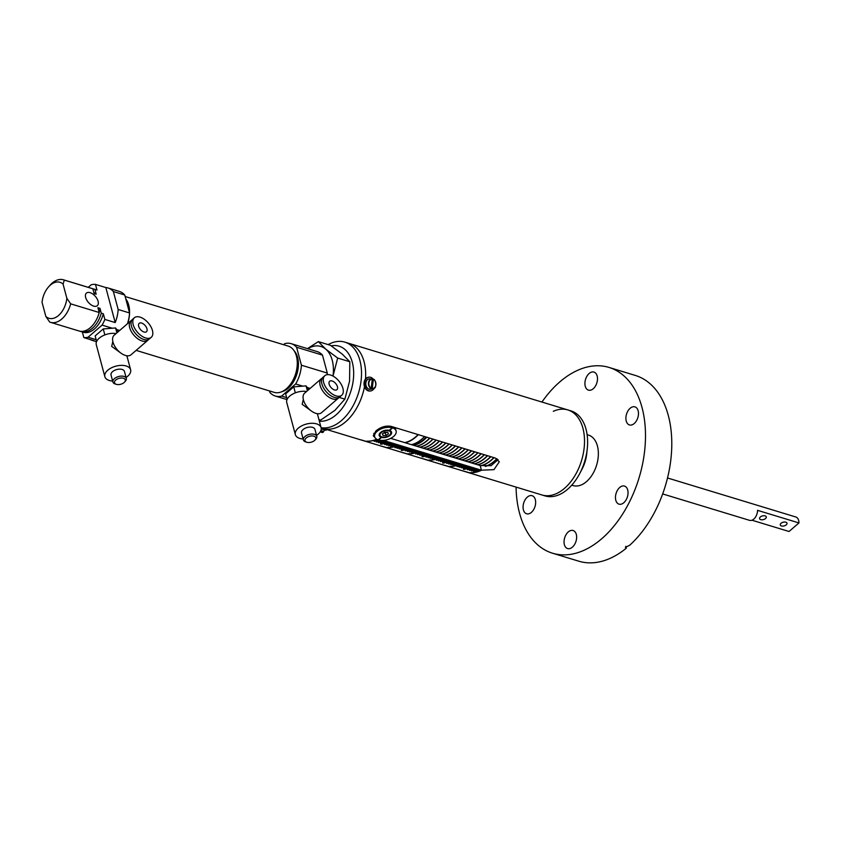 <?xml version="1.0" encoding="UTF-8"?>
<svg xmlns="http://www.w3.org/2000/svg" width="841" height="841" viewBox="0 0 841 841"><rect width="100%" height="100%" fill="white"/><g stroke="black" fill="none" stroke-linecap="round" stroke-linejoin="round"><path stroke-width="1.26" d="M564.511 488.337A44.447 27.869 106.9 0 1 541.961 494.971A44.447 27.869 -73.1 0 0 574.54 476.269A44.447 27.869 -73.1 0 0 582.918 428.237A44.447 27.869 -73.1 0 0 567.822 409.924A44.447 27.869 106.9 0 1 584.463 443.743A44.447 27.869 106.9 0 1 564.511 488.337M553.304 411.323A44.447 27.869 106.9 0 1 567.822 409.924L570.923 410.871A44.447 27.869 106.9 0 1 587.228 449.126A44.447 27.869 106.9 0 1 579.901 473.21A44.447 27.869 106.9 0 1 567.612 489.273A44.447 27.869 106.9 0 1 545.073 495.917L323.112 428.426A44.447 27.869 -73.1 0 0 364.5 386.702A44.447 27.869 -73.1 0 1 330.355 429.089A44.447 27.869 -73.1 0 1 323.112 428.426L321.136 427.827M587.228 449.126L586.65 454.298A26.386 16.547 106.9 0 1 582.298 468.595L579.901 473.21M424.022 439.643A36.394 22.812 106.9 0 1 413.52 445.288A36.394 22.812 106.9 0 0 424.022 439.643A36.394 22.812 106.9 0 0 426.608 437.173A36.394 22.812 106.9 0 1 424.022 439.643M426.808 437.236A36.394 22.812 106.9 0 1 424.232 439.706A36.394 22.812 106.9 0 1 413.719 445.352M416.747 446.266A36.394 22.812 -73.1 0 0 427.249 440.621A36.394 22.812 -73.1 0 0 429.835 438.15M416.537 446.203A36.394 22.812 -73.1 0 0 427.039 440.558A36.394 22.812 -73.1 0 0 429.625 438.087M419.953 447.244A36.394 22.812 -73.1 0 0 430.455 441.599A36.394 22.812 -73.1 0 0 433.041 439.128M419.743 447.181A36.394 22.812 -73.1 0 0 430.256 441.536A36.394 22.812 -73.1 0 0 432.831 439.065M423.16 448.221A36.394 22.812 -73.1 0 0 433.672 442.576A36.394 22.812 -73.1 0 0 436.248 440.106M422.96 448.158A36.394 22.812 -73.1 0 0 433.462 442.513A36.394 22.812 -73.1 0 0 436.048 440.043M426.376 449.199A36.394 22.812 -73.1 0 0 436.878 443.554A36.394 22.812 -73.1 0 0 439.465 441.083M426.166 449.136A36.394 22.812 -73.1 0 0 436.668 443.491A36.394 22.812 -73.1 0 0 439.254 441.02M429.583 450.166A36.394 22.812 -73.1 0 0 440.085 444.532A36.394 22.812 -73.1 0 0 442.671 442.061M429.373 450.103A36.394 22.812 -73.1 0 0 439.875 444.469A36.394 22.812 -73.1 0 0 442.461 441.998M432.789 451.144A36.394 22.812 -73.1 0 0 443.291 445.509A36.394 22.812 -73.1 0 0 445.877 443.028M432.579 451.081A36.394 22.812 -73.1 0 0 443.091 445.436A36.394 22.812 -73.1 0 0 445.667 442.965M436.006 452.122A36.394 22.812 -73.1 0 0 446.508 446.476A36.394 22.812 -73.1 0 0 449.094 444.006M435.796 452.059A36.394 22.812 -73.1 0 0 446.298 446.413A36.394 22.812 -73.1 0 0 448.884 443.943M439.212 453.099A36.394 22.812 -73.1 0 0 449.714 447.454A36.394 22.812 -73.1 0 0 452.3 444.984M439.002 453.036A36.394 22.812 -73.1 0 0 449.504 447.391A36.394 22.812 -73.1 0 0 452.09 444.921M442.419 454.077A36.394 22.812 -73.1 0 0 452.921 448.432A36.394 22.812 -73.1 0 0 455.507 445.961M442.208 454.014A36.394 22.812 -73.1 0 0 452.721 448.369A36.394 22.812 -73.1 0 0 455.296 445.898M445.625 455.055A36.394 22.812 -73.1 0 0 456.137 449.409A36.394 22.812 -73.1 0 0 458.713 446.939M445.425 454.992A36.394 22.812 -73.1 0 0 455.927 449.346A36.394 22.812 -73.1 0 0 458.513 446.876M448.842 456.022A36.394 22.812 -73.1 0 0 459.344 450.387A36.394 22.812 -73.1 0 0 461.93 447.917M448.631 455.959A36.394 22.812 -73.1 0 0 459.133 450.324A36.394 22.812 -73.1 0 0 461.72 447.843M452.048 456.999A36.394 22.812 -73.1 0 0 462.55 451.354A36.394 22.812 -73.1 0 0 465.136 448.884M451.838 456.936A36.394 22.812 -73.1 0 0 462.34 451.291A36.394 22.812 -73.1 0 0 464.926 448.821M455.254 457.977A36.394 22.812 -73.1 0 0 465.756 452.332A36.394 22.812 -73.1 0 0 468.342 449.861M455.044 457.914A36.394 22.812 -73.1 0 0 465.557 452.269A36.394 22.812 -73.1 0 0 468.132 449.798M458.471 458.955A36.394 22.812 -73.1 0 0 468.973 453.31A36.394 22.812 -73.1 0 0 471.559 450.839M458.261 458.892A36.394 22.812 -73.1 0 0 468.763 453.246A36.394 22.812 -73.1 0 0 471.349 450.776M461.677 459.932A36.394 22.812 -73.1 0 0 472.179 454.287A36.394 22.812 -73.1 0 0 474.766 451.817M461.467 459.869A36.394 22.812 -73.1 0 0 471.969 454.224A36.394 22.812 -73.1 0 0 474.555 451.754M464.884 460.9A36.394 22.812 -73.1 0 0 475.386 455.265A36.394 22.812 -73.1 0 0 477.972 452.794M464.674 460.836A36.394 22.812 -73.1 0 0 475.186 455.202A36.394 22.812 -73.1 0 0 477.762 452.731M468.09 461.877A36.394 22.812 -73.1 0 0 478.603 456.243A36.394 22.812 -73.1 0 0 481.178 453.762M467.89 461.814A36.394 22.812 -73.1 0 0 478.392 456.179A36.394 22.812 -73.1 0 0 480.978 453.698M471.307 462.855A36.394 22.812 -73.1 0 0 481.809 457.21A36.394 22.812 -73.1 0 0 484.395 454.739M471.097 462.792A36.394 22.812 -73.1 0 0 481.599 457.147A36.394 22.812 -73.1 0 0 484.185 454.676M474.513 463.833A36.394 22.812 -73.1 0 0 485.015 458.187A36.394 22.812 -73.1 0 0 487.601 455.717M474.303 463.769A36.394 22.812 -73.1 0 0 484.805 458.124A36.394 22.812 -73.1 0 0 487.391 455.654M477.72 464.81A36.394 22.812 -73.1 0 0 488.222 459.165A36.394 22.812 -73.1 0 0 490.808 456.695M477.509 464.747A36.394 22.812 -73.1 0 0 488.022 459.102A36.394 22.812 -73.1 0 0 490.597 456.631M480.978 465.777A36.394 22.812 -73.1 0 0 491.438 460.143A36.394 22.812 -73.1 0 0 494.014 457.672M480.747 465.714A36.394 22.812 -73.1 0 0 491.228 460.08A36.394 22.812 -73.1 0 0 493.814 457.609M485.688 466.335A36.394 22.812 -73.1 0 0 494.645 461.12A36.394 22.812 -73.1 0 0 497.052 458.829M485.299 466.335A36.394 22.812 -73.1 0 0 494.434 461.057A36.394 22.812 -73.1 0 0 496.884 458.723M411.449 444.658A36.394 22.812 -73.1 0 0 421.951 439.013A36.394 22.812 -73.1 0 0 424.537 436.542M426.187 437.047A36.394 22.812 106.9 0 1 423.601 439.517A36.394 22.812 106.9 0 1 413.099 445.162M418.324 434.65A36.394 22.812 106.9 0 1 415.738 437.12A36.394 22.812 106.9 0 1 405.236 442.765M781.457 525.961A3.469 1.903 165 0 0 785.294 525.467A3.469 1.903 165 0 0 786.997 523.165A3.469 1.903 165 0 0 785.83 522.177A3.469 1.903 165 0 0 781.993 522.66A3.469 1.903 165 0 0 780.29 524.963A3.469 1.903 165 0 0 781.457 525.961M760.748 519.664A3.469 1.903 165 0 0 764.585 519.17A3.469 1.903 165 0 0 766.288 516.868A3.469 1.903 165 0 0 765.131 515.88A3.469 1.903 165 0 0 761.294 516.363A3.469 1.903 165 0 0 759.581 518.666A3.469 1.903 165 0 0 760.748 519.664M751.97 520.222L789.037 531.491L798.95 522.934A8.336 5.225 -73.1 0 0 798.645 520.432A8.336 5.225 -73.1 0 0 795.817 516.994L667.512 477.982M798.95 522.934L757.541 510.34A8.336 5.225 106.9 0 1 749.562 520.348L662.666 493.93M498.103 459.691L491.06 465.704L480.169 465.546L390.697 438.35M375.065 437.688L373.267 435.743L375.885 430.981C380.521 427.081 385.525 425.514 390.865 426.303L495.433 458.103L499.291 461.783L493.961 469.646L481.42 470.203L383.328 440.379M567.822 409.924L348.973 343.38A44.447 27.869 -73.1 0 1 365.509 378.997A44.447 27.869 -73.1 0 0 364.069 361.693A44.447 27.869 -73.1 0 0 348.973 343.38L344.831 342.129A44.447 27.869 106.9 0 1 360.001 387.207A44.447 27.869 106.9 0 1 326.213 427.827A44.447 27.869 106.9 0 1 321.094 427.68A13.33 7.317 -15 0 1 318.161 434.177A13.33 7.317 -15 0 1 316.552 435.386M376.852 439.286A44.447 27.869 106.9 0 1 366.907 441.22L366.708 441.157A44.447 27.869 106.9 0 0 376.694 439.202M398.382 445.047L398.592 445.11A44.447 27.869 106.9 0 1 387.617 447.517L387.407 447.454A44.447 27.869 106.9 0 0 398.382 445.047M419.091 451.344L419.302 451.407A44.447 27.869 106.9 0 1 408.327 453.814L408.116 453.751A44.447 27.869 106.9 0 0 419.091 451.344M439.79 457.63L440.001 457.693A44.447 27.869 106.9 0 1 429.026 460.111L428.815 460.048A44.447 27.869 106.9 0 0 439.79 457.63M460.5 463.927L460.71 463.99A44.447 27.869 106.9 0 1 449.735 466.408L449.525 466.345A44.447 27.869 106.9 0 0 460.5 463.927M481.21 470.224L481.409 470.287A44.447 27.869 106.9 0 1 470.434 472.695L470.235 472.631A44.447 27.869 106.9 0 0 481.21 470.224M388.037 441.893L388.237 441.956A44.447 27.869 106.9 0 1 380.857 444.237L380.658 444.174A44.447 27.869 106.9 0 0 388.037 441.893M408.737 448.19L408.947 448.253A44.447 27.869 106.9 0 1 401.567 450.534L401.357 450.471A44.447 27.869 106.9 0 0 408.737 448.19M429.446 454.487L429.646 454.55A44.447 27.869 106.9 0 1 422.277 456.821L422.066 456.758A44.447 27.869 106.9 0 0 429.446 454.487M450.145 460.784L450.356 460.847A44.447 27.869 106.9 0 1 442.976 463.118L442.765 463.055A44.447 27.869 106.9 0 0 450.145 460.784M470.855 467.081L471.065 467.144A44.447 27.869 106.9 0 1 463.685 469.415L463.475 469.352A44.447 27.869 106.9 0 0 470.855 467.081M477.236 469.015A44.415 27.848 106.9 0 1 471.727 470.96L471.517 470.918A44.447 27.869 106.9 0 0 477.068 468.963L477.267 469.026A44.447 27.869 106.9 0 1 471.727 470.981L471.57 470.907M461.373 467.838L461.162 467.775A44.447 27.869 106.9 0 0 466.713 465.819L466.923 465.882A44.447 27.869 106.9 0 1 461.373 467.838L461.215 467.764M451.018 464.695L450.818 464.631A44.447 27.869 106.9 0 0 456.358 462.676L456.568 462.739A44.447 27.869 106.9 0 1 451.018 464.695L450.871 464.61M440.663 461.541L440.463 461.478A44.447 27.869 106.9 0 0 446.003 459.522L446.214 459.585A44.447 27.869 106.9 0 1 440.663 461.541L440.516 461.467M430.319 458.398L430.108 458.334A44.447 27.869 106.9 0 0 435.659 456.379L435.859 456.442A44.447 27.869 106.9 0 1 430.319 458.398L430.161 458.324M425.472 453.278A44.415 27.848 106.9 0 1 419.964 455.223L419.754 455.181A44.447 27.869 106.9 0 0 425.304 453.225L425.504 453.288A44.447 27.869 106.9 0 1 419.964 455.244L419.806 455.17M415.128 450.135A44.415 27.848 106.9 0 1 409.609 452.069L409.399 452.038A44.447 27.869 106.9 0 0 414.949 450.082L415.16 450.145A44.447 27.869 106.9 0 1 409.609 452.101L409.451 452.027M404.773 446.981A44.415 27.848 106.9 0 1 399.265 448.926L399.055 448.884A44.447 27.869 106.9 0 0 404.595 446.928L404.805 446.991A44.447 27.869 106.9 0 1 399.254 448.947L399.107 448.873M394.418 443.838A44.415 27.848 106.9 0 1 388.91 445.772L388.7 445.741A44.447 27.869 106.9 0 0 394.24 443.785L394.45 443.848A44.447 27.869 106.9 0 1 388.91 445.804L388.752 445.73M384.064 440.695A44.415 27.848 106.9 0 1 378.555 442.629L378.345 442.597A44.447 27.869 106.9 0 0 383.895 440.642L384.095 440.695A44.447 27.869 106.9 0 1 378.555 442.65L378.397 442.576M469.656 470.361L469.446 470.298A44.447 27.869 106.9 0 0 474.997 468.342L475.197 468.395A44.447 27.869 106.9 0 1 469.656 470.361L469.499 470.277M459.302 467.207L459.091 467.144A44.447 27.869 106.9 0 0 464.642 465.189L464.852 465.252A44.447 27.869 106.9 0 1 459.302 467.207L459.144 467.133M448.947 464.064L448.747 464.001A44.447 27.869 106.9 0 0 454.287 462.045L454.497 462.108A44.447 27.869 106.9 0 1 448.947 464.064L448.8 463.99M438.592 460.91L438.392 460.847A44.447 27.869 106.9 0 0 443.932 458.892L444.143 458.955A44.447 27.869 106.9 0 1 438.592 460.91L438.445 460.836M428.248 457.767L428.037 457.704A44.447 27.869 106.9 0 0 433.588 455.748L433.788 455.811A44.447 27.869 106.9 0 1 428.248 457.767L428.09 457.693M423.401 452.647A44.415 27.848 106.9 0 1 417.893 454.592L417.683 454.55A44.447 27.869 106.9 0 0 423.233 452.595L423.444 452.658A44.447 27.869 106.9 0 1 417.893 454.613L417.735 454.539M413.057 449.504A44.415 27.848 106.9 0 1 407.538 451.438L407.328 451.407A44.447 27.869 106.9 0 0 412.878 449.451L413.089 449.515A44.447 27.869 106.9 0 1 407.538 451.47L407.38 451.396M397.183 448.316L396.984 448.253A44.447 27.869 106.9 0 0 402.524 446.298L402.734 446.361A44.447 27.869 106.9 0 1 397.183 448.316L397.036 448.242M392.348 443.207A44.415 27.848 106.9 0 1 386.839 445.141L386.629 445.11A44.447 27.869 106.9 0 0 392.169 443.154L392.379 443.218A44.447 27.869 106.9 0 1 386.839 445.173L386.681 445.099M381.309 440.411A44.447 27.869 106.9 0 1 376.484 442.03L376.274 441.967A44.447 27.869 106.9 0 0 381.005 440.39M467.585 469.73L467.375 469.667A44.447 27.869 106.9 0 0 472.926 467.712L473.126 467.775A44.447 27.869 106.9 0 1 467.585 469.73L467.428 469.656M457.231 466.576L457.02 466.513A44.447 27.869 106.9 0 0 462.571 464.558L462.781 464.621A44.447 27.869 106.9 0 1 457.231 466.576L457.073 466.503M446.876 463.433L446.676 463.37A44.447 27.869 106.9 0 0 452.216 461.415L452.426 461.478A44.447 27.869 106.9 0 1 446.876 463.433L446.729 463.359M436.532 460.279L436.321 460.216A44.447 27.869 106.9 0 0 441.861 458.261L442.072 458.324A44.447 27.869 106.9 0 1 436.532 460.279L436.374 460.206M426.177 457.136L425.966 457.073A44.447 27.869 106.9 0 0 431.517 455.118L431.717 455.181A44.447 27.869 106.9 0 1 426.177 457.136L426.019 457.062M421.33 452.016A44.415 27.848 106.9 0 1 415.822 453.961L415.612 453.919A44.447 27.869 106.9 0 0 421.162 451.964L421.373 452.027A44.447 27.869 106.9 0 1 415.822 453.982L415.664 453.909M410.986 448.873A44.415 27.848 106.9 0 1 405.467 450.808L405.257 450.776A44.447 27.869 106.9 0 0 410.807 448.821L411.018 448.884A44.447 27.869 106.9 0 1 405.467 450.839L405.309 450.765M400.631 445.73A44.415 27.848 106.9 0 1 395.123 447.664L394.913 447.633A44.447 27.869 106.9 0 0 400.453 445.677L400.663 445.741A44.447 27.869 106.9 0 1 395.112 447.696L394.965 447.622M390.277 442.576A44.415 27.848 106.9 0 1 384.768 444.521L384.558 444.479A44.447 27.869 106.9 0 0 390.108 442.524L390.308 442.587A44.447 27.869 106.9 0 1 384.768 444.542L384.61 444.469M378.692 440.011A44.447 27.869 106.9 0 1 374.413 441.399L374.203 441.336A44.447 27.869 106.9 0 0 378.576 439.917M479.307 469.646A44.415 27.848 106.9 0 1 473.798 471.591L473.588 471.549A44.447 27.869 106.9 0 0 479.139 469.593L479.338 469.656A44.447 27.869 106.9 0 1 473.798 471.612L473.641 471.538M463.444 468.469L463.233 468.405A44.447 27.869 106.9 0 0 468.784 466.45L468.994 466.513A44.447 27.869 106.9 0 1 463.444 468.469L463.286 468.395M453.089 465.315L452.889 465.252A44.447 27.869 106.9 0 0 458.429 463.296L458.639 463.359A44.447 27.869 106.9 0 1 453.089 465.315L452.931 465.241M442.734 462.172L442.534 462.108A44.447 27.869 106.9 0 0 448.074 460.153L448.285 460.216A44.447 27.869 106.9 0 1 442.734 462.172L442.587 462.098M432.39 459.028L432.179 458.965A44.447 27.869 106.9 0 0 437.73 457.01L437.93 457.073A44.447 27.869 106.9 0 1 432.39 459.028L432.232 458.944M427.543 453.909A44.415 27.848 106.9 0 1 422.035 455.854L421.825 455.811A44.447 27.869 106.9 0 0 427.375 453.856L427.575 453.919A44.447 27.869 106.9 0 1 422.035 455.875L421.877 455.801M417.189 450.765A44.415 27.848 106.9 0 1 411.68 452.7L411.47 452.668A44.447 27.869 106.9 0 0 417.02 450.713L417.231 450.776A44.447 27.869 106.9 0 1 411.68 452.731L411.522 452.658M406.844 447.612A44.415 27.848 106.9 0 1 401.325 449.557L401.125 449.515A44.447 27.869 106.9 0 0 406.666 447.559L406.876 447.622A44.447 27.869 106.9 0 1 401.325 449.578L401.178 449.504M396.489 444.469A44.415 27.848 106.9 0 1 390.981 446.403L390.771 446.371A44.447 27.869 106.9 0 0 396.311 444.416L396.521 444.479A44.447 27.869 106.9 0 1 390.97 446.434L390.823 446.361M386.135 441.315A44.415 27.848 106.9 0 1 380.626 443.26L380.416 443.218A44.447 27.869 106.9 0 0 385.966 441.262L386.166 441.325A44.447 27.869 106.9 0 1 380.626 443.281L380.468 443.207M464.789 471.412L471.16 473.346L464.39 471.349M471.16 473.315L469.772 472.968M446.235 465.872L446.96 466.093M444.08 465.115L450.45 467.049L443.68 465.052M450.86 467.081L449.073 466.671M423.633 458.976L425.914 459.691M423.38 458.818L429.74 460.752L422.981 458.755M429.751 460.721L428.363 460.374M406.361 453.741L407.086 453.961M404.5 453.173L402.271 452.458M409.451 454.487L407.664 454.077M383.801 446.876L381.572 446.161M388.342 448.137L386.955 447.79M361.262 439.927L367.633 441.861L360.863 439.864M367.633 441.84L366.245 441.493M363.091 440.579L361.273 439.906M367.012 441.641L361.756 440.095M367.181 441.672L361.704 440.074M361.882 440.116L367.002 441.672M387.712 447.938L382.455 446.392M387.88 447.969L382.413 446.371M382.592 446.413L387.701 447.969M403.302 452.689L408.411 454.266L403.165 452.689M408.589 454.256L403.102 452.689M425.21 459.47L423.391 458.787M424.011 458.976L429.12 460.563L423.864 458.986M429.288 460.553L423.811 458.986M445.909 465.767L444.09 465.084M449.83 466.829L444.574 465.283M449.998 466.85L444.521 465.252M444.71 465.304L449.819 466.85M466.618 472.064L464.8 471.38M470.529 473.126L465.273 471.58M470.697 473.147L465.231 471.549M465.42 471.57L470.529 473.147M437.898 457.062A44.415 27.848 106.9 0 1 432.39 458.997M448.253 460.206A44.415 27.848 106.9 0 1 442.744 462.14M458.608 463.349A44.415 27.848 106.9 0 1 453.089 465.294M468.952 466.503A44.415 27.848 106.9 0 1 463.444 468.437M378.66 440.001A44.415 27.848 106.9 0 1 374.413 441.367L374.413 441.399M431.685 455.17A44.415 27.848 106.9 0 1 426.177 457.105M442.04 458.313A44.415 27.848 106.9 0 1 436.532 460.258M452.395 461.467A44.415 27.848 106.9 0 1 446.886 463.402M462.75 464.61A44.415 27.848 106.9 0 1 457.231 466.555M473.094 467.764A44.415 27.848 106.9 0 1 467.585 469.699M381.257 440.4A44.415 27.848 106.9 0 1 376.484 441.998L376.484 442.03M402.702 446.361A44.415 27.848 106.9 0 1 397.194 448.295M433.756 455.801A44.415 27.848 106.9 0 1 428.248 457.735M444.111 458.944A44.415 27.848 106.9 0 1 438.603 460.889M454.466 462.098A44.415 27.848 106.9 0 1 448.947 464.032M464.821 465.241A44.415 27.848 106.9 0 1 459.302 467.186M475.165 468.395A44.415 27.848 106.9 0 1 469.656 470.329M435.827 456.432A44.415 27.848 106.9 0 1 430.319 458.366M446.182 459.575A44.415 27.848 106.9 0 1 440.673 461.52M456.537 462.729A44.415 27.848 106.9 0 1 451.018 464.663M466.881 465.872A44.415 27.848 106.9 0 1 461.373 467.806M471.023 467.133A44.415 27.848 106.9 0 1 463.685 469.394L463.685 469.415M450.324 460.836A44.415 27.848 106.9 0 1 442.976 463.097L442.976 463.118M429.614 454.539A44.415 27.848 106.9 0 1 422.277 456.8L422.129 456.758M408.915 448.242A44.415 27.848 106.9 0 1 401.567 450.503L401.42 450.461M388.206 441.945A44.415 27.848 106.9 0 1 380.868 444.206L380.857 444.237M404.721 442.608A36.11 22.644 -73.1 0 0 415.675 436.9A36.11 22.644 -73.1 0 0 418.103 434.587M319.359 421.183A38.886 24.378 -73.1 0 0 322.786 421.173A38.886 24.378 -73.1 0 0 353.199 380.742A38.886 24.378 -73.1 0 0 332.731 345.609A38.886 24.378 -73.1 0 0 331.207 345.83M328.148 344.61A44.447 27.869 106.9 0 1 337.588 341.467A44.447 27.869 106.9 0 1 344.831 342.129M98.092 301.278A8.336 4.604 49.2 0 0 92.804 294.045A8.336 4.604 49.2 0 0 86.434 293.089A8.336 4.604 49.2 0 0 85.666 297.504A8.336 4.604 49.2 0 0 90.954 304.736A8.336 4.604 49.2 0 0 97.325 305.693A8.336 4.604 49.2 0 0 98.092 301.278M294.108 350.76A22.781 14.276 106.9 0 1 297.609 357.446A22.781 14.276 106.9 0 1 281.64 391.769M128.379 308.531A22.781 14.276 -73.1 0 0 126.991 303.359M136.126 350.382L274.145 392.348A24.168 15.149 -73.1 0 0 291.859 382.182A24.168 15.149 -73.1 0 0 296.41 356.058A24.168 15.149 -73.1 0 0 288.2 346.103L125.162 296.526M127.664 323.554A24.168 15.149 -73.1 0 0 128.705 305.062A24.168 15.149 -73.1 0 0 125.803 298.933M82.334 331.995L83.837 337.588A27.364 17.156 -73.1 0 0 88.042 337.23L102.066 325.12A27.364 17.156 -73.1 0 0 104.852 319.422L103.338 313.777A22.223 13.929 106.9 0 1 83.185 332.248L81.114 331.617A22.223 13.929 106.9 0 1 80.252 331.312L80.242 331.27M92.846 288.82A22.223 13.929 106.9 0 1 94.045 289.094L96.116 289.725A22.223 13.929 106.9 0 1 96.978 290.04L95.464 284.395A27.364 17.156 -73.1 0 0 91.248 284.752L88.252 287.338M115.206 322.576L105.819 287.538A27.364 17.156 106.9 0 1 107.963 287.958A27.364 17.156 106.9 0 1 113.356 291.543L118.171 309.488A27.364 17.156 106.9 0 1 115.206 322.576L104.852 319.422M102.066 325.12L112.284 328.221M116.699 329.567L119.664 330.471M127.433 323.764A27.364 17.156 -73.1 0 0 129.556 312.957L124.752 295.002A27.364 17.156 -73.1 0 0 119.348 291.417L107.963 287.958M118.171 309.488L129.556 312.957M105.819 287.538L95.464 284.395M113.356 291.543L124.752 295.002M90.029 339.47A27.364 17.156 106.9 0 0 92.037 340.321A27.364 17.156 106.9 0 0 94.181 340.742L83.837 337.588M88.042 337.23L96.168 339.701M94.045 289.094A22.223 13.929 106.9 0 1 94.907 289.409L96.2 294.224A18.817 11.795 -73.1 0 0 93.877 292.657M269.477 390.928L269.887 392.453A27.364 17.156 -73.1 0 0 275.28 396.027A27.364 17.156 -73.1 0 0 281.64 396.09L295.664 383.98A27.364 17.156 -73.1 0 0 301.414 365.204L296.6 347.259A27.364 17.156 -73.1 0 0 291.207 343.675A27.364 17.156 -73.1 0 0 284.847 343.612L283.585 344.694M286.655 397.614L281.64 396.09M327.16 374.687A27.364 17.156 -73.1 0 0 327.296 373.078L322.481 355.123L296.6 347.259M322.481 355.123A27.364 17.156 -73.1 0 0 317.078 351.549L291.207 343.675M327.296 373.078L301.414 365.204M310.15 388.384L307.186 387.48M302.771 386.145L295.664 383.98M94.907 289.409L96.978 290.04M66.849 298.261L70.676 303.843A22.223 13.929 106.9 0 1 50.523 322.324A22.223 13.929 106.9 0 1 49.661 322.008L45.835 316.426A18.817 11.795 -73.1 0 0 58.523 315.48A18.817 11.795 -73.1 0 0 66.849 298.261L63.075 284.153A18.817 11.795 -73.1 0 0 48.62 286.834A18.817 11.795 -73.1 0 0 42.05 302.308L45.835 316.426M70.676 303.843L99.196 312.516L97.913 307.711L99.984 308.332L101.267 313.146L103.338 313.777M101.267 313.146A22.223 13.929 106.9 0 1 81.114 331.617M48.62 286.834L50.103 285.173A22.223 13.929 106.9 0 1 63.453 279.801A22.223 13.929 106.9 0 1 64.315 280.106L92.836 288.778L94.129 293.593L96.2 294.224M64.315 280.106L63.075 284.153M97.682 317.015A18.817 11.795 -73.1 0 0 99.984 308.332M92.836 288.778A22.223 13.929 -73.1 0 0 91.974 288.474L63.453 279.801M50.523 322.324L79.043 330.997A22.223 13.929 -73.1 0 0 99.196 312.516M349.814 361.746L337.683 358.056L333.004 376.074A33.335 20.899 106.9 0 1 333.004 376.095A33.335 20.899 106.9 0 0 325.793 349.173L318.34 341.625L330.46 345.315L342.361 354.208L349.814 361.746L349.572 381.12L344.884 399.139L334.97 410.303L320.61 420.111L318.939 419.596M307.732 348.7A33.335 20.899 106.9 0 1 325.793 349.173L337.683 358.056M322.345 378.082A12.92 7.138 -130.8 0 0 321.357 378.713A12.92 7.138 -130.8 0 0 320.169 385.556A12.92 7.138 -130.8 0 0 328.368 396.773A12.92 7.138 -130.8 0 0 338.24 398.256A12.92 7.138 -130.8 0 0 339.007 397.373L344.884 399.139M318.34 341.625L307.48 348.626M124.058 382.571A5.582 3.07 165 0 0 124.489 382.161A5.582 3.07 165 0 0 123.143 378.187A5.582 3.07 165 0 0 115.743 380.037A5.582 3.07 165 0 0 116.352 384.337A5.582 3.07 165 0 0 124.058 382.571M116.352 384.337L115.196 383.98A6.949 3.816 -15 0 1 112.894 382.003A6.949 3.816 -15 0 1 114.429 378.629A6.949 3.816 -15 0 1 121.472 376.106A6.949 3.816 -15 0 1 126.318 378.408A6.949 3.816 -15 0 1 125.309 381.267L124.489 382.161M138.67 326.276A5.551 3.07 49.2 0 0 142.203 331.102A5.551 3.07 49.2 0 0 146.45 331.743A5.551 3.07 49.2 0 0 146.954 328.799A5.551 3.07 49.2 0 0 143.433 323.974A5.551 3.07 49.2 0 0 139.186 323.333A5.551 3.07 49.2 0 0 138.67 326.276M148.521 339.449A12.92 7.138 -130.8 0 1 147.753 340.342A12.92 7.138 -130.8 0 1 137.882 338.849A12.92 7.138 -130.8 0 1 129.682 327.633A12.92 7.138 -130.8 0 1 130.87 320.789A12.92 7.138 -130.8 0 1 131.848 320.169M147.753 340.342L131.049 354.776A12.92 7.138 -130.8 0 1 121.167 353.294A12.92 7.138 -130.8 0 1 112.967 342.077A12.92 7.138 -130.8 0 1 114.155 335.233L130.87 320.789M112.831 341.488L111.685 346.387L121.262 353.357M133.183 324.615A12.92 7.138 -130.8 0 1 134.371 317.761A12.92 7.138 -130.8 0 1 144.242 319.254A12.92 7.138 -130.8 0 1 152.442 330.46A12.92 7.138 -130.8 0 1 151.254 337.315A12.92 7.138 -130.8 0 1 141.383 335.822A12.92 7.138 -130.8 0 1 133.183 324.615M151.254 337.315L149.509 338.828A12.92 7.138 -130.8 0 1 139.627 337.336A12.92 7.138 -130.8 0 1 131.438 326.129A12.92 7.138 -130.8 0 1 132.615 319.275L134.371 317.761M126.318 378.408L124.447 371.438A6.949 3.816 165 0 0 119.601 369.136A6.949 3.816 165 0 0 112.557 371.659A6.949 3.816 165 0 0 111.033 375.033L112.894 382.003M112.652 381.068A13.33 7.317 -15 0 1 104.862 376.684A13.33 7.317 -15 0 1 107.795 370.208A13.33 7.317 -15 0 1 121.314 365.372A13.33 7.317 -15 0 1 130.618 369.777A13.33 7.317 -15 0 1 127.674 376.253A13.33 7.317 -15 0 1 126.066 377.472M104.862 376.684L96.273 344.663A13.33 7.317 -15 0 1 99.217 338.187A13.33 7.317 -15 0 1 116.058 333.583M96.631 341.457L95.149 335.927L103.243 328.936L115.574 327.958L118.224 331.722M103.243 328.936L104.852 334.918M115.574 327.958L116.888 332.868M314.545 440.495A5.582 3.07 165 0 0 314.976 440.085A5.582 3.07 165 0 0 313.63 436.111A5.582 3.07 165 0 0 306.229 437.961A5.582 3.07 165 0 0 306.839 442.261A5.582 3.07 165 0 0 314.545 440.495M306.839 442.261L305.682 441.903A6.949 3.816 -15 0 1 303.391 439.927A6.949 3.816 -15 0 1 304.915 436.553A6.949 3.816 -15 0 1 311.958 434.03A6.949 3.816 -15 0 1 316.805 436.332A6.949 3.816 -15 0 1 315.796 439.191L314.976 440.085M329.157 384.2A5.551 3.07 49.2 0 0 332.689 389.026A5.551 3.07 49.2 0 0 336.936 389.656A5.551 3.07 49.2 0 0 337.441 386.713A5.551 3.07 49.2 0 0 333.919 381.888A5.551 3.07 49.2 0 0 329.672 381.257A5.551 3.07 49.2 0 0 329.157 384.2M338.24 398.256L321.535 412.7A12.92 7.138 -130.8 0 1 311.654 411.207A12.92 7.138 -130.8 0 1 303.454 400.001A12.92 7.138 -130.8 0 1 304.642 393.146L321.357 378.713M303.317 399.412L302.171 404.311L311.748 411.281M323.669 382.529A12.92 7.138 -130.8 0 1 324.857 375.685A12.92 7.138 -130.8 0 1 334.729 377.167A12.92 7.138 -130.8 0 1 342.928 388.384A12.92 7.138 -130.8 0 1 341.751 395.228A12.92 7.138 -130.8 0 1 331.869 393.746A12.92 7.138 -130.8 0 1 323.669 382.529M341.751 395.228L339.995 396.742A12.92 7.138 -130.8 0 1 330.114 395.259A12.92 7.138 -130.8 0 1 321.924 384.043A12.92 7.138 -130.8 0 1 323.102 377.199L324.857 375.685M316.805 436.332L314.933 429.352A6.949 3.816 165 0 0 310.087 427.06A6.949 3.816 165 0 0 303.044 429.583A6.949 3.816 165 0 0 301.52 432.947L303.391 439.927M303.138 438.981A13.33 7.317 -15 0 1 295.349 434.608A13.33 7.317 -15 0 1 298.282 428.132A13.33 7.317 -15 0 1 311.801 423.286A13.33 7.317 -15 0 1 321.104 427.701L317.351 413.677M295.349 434.608L286.76 402.576A13.33 7.317 -15 0 1 289.703 396.1A13.33 7.317 -15 0 1 306.545 391.507M287.117 399.37L285.635 393.851L293.73 386.86L306.061 385.882L308.71 389.635M293.73 386.86L295.338 392.842M306.061 385.882L307.375 390.792M571.775 485.162L573.099 485.572A26.386 16.547 -73.1 0 0 592.442 474.461A26.386 16.547 -73.1 0 0 597.415 445.94A26.386 16.547 -73.1 0 0 588.448 435.07L587.123 434.671M634.23 423.528A9.44 5.919 106.9 0 1 629.436 424.936A9.44 5.919 106.9 0 1 625.904 417.746A9.44 5.919 106.9 0 1 630.14 408.274A9.44 5.919 106.9 0 1 634.934 406.865A9.44 5.919 106.9 0 1 638.466 414.045A9.44 5.919 106.9 0 1 634.23 423.528M593.252 388.731A9.44 5.919 106.9 0 1 588.458 390.14A9.44 5.919 106.9 0 1 584.926 382.96A9.44 5.919 106.9 0 1 589.163 373.478A9.44 5.919 106.9 0 1 593.956 372.069A9.44 5.919 106.9 0 1 597.488 379.259A9.44 5.919 106.9 0 1 593.252 388.731M531.407 512.369A9.44 5.919 106.9 0 1 526.613 513.777A9.44 5.919 106.9 0 1 523.081 506.597A9.44 5.919 106.9 0 1 527.318 497.115A9.44 5.919 106.9 0 1 532.111 495.706A9.44 5.919 106.9 0 1 535.643 502.886A9.44 5.919 106.9 0 1 531.407 512.369M572.385 547.155A9.44 5.919 106.9 0 1 567.591 548.574A9.44 5.919 106.9 0 1 564.059 541.383A9.44 5.919 106.9 0 1 568.295 531.911A9.44 5.919 106.9 0 1 573.089 530.503A9.44 5.919 106.9 0 1 576.632 537.683A9.44 5.919 106.9 0 1 572.385 547.155M615.801 500.258A9.44 5.919 106.9 0 1 617.578 490.051A9.44 5.919 106.9 0 1 624.506 486.077A9.44 5.919 106.9 0 1 627.712 489.967A9.44 5.919 106.9 0 1 625.925 500.174A9.44 5.919 106.9 0 1 619.008 504.148A9.44 5.919 106.9 0 1 615.801 500.258M541.93 402.051A97.083 60.867 106.9 0 1 609.021 367.433A97.083 60.867 106.9 0 1 641.998 407.422A97.083 60.867 106.9 0 1 623.686 512.358A97.083 60.867 106.9 0 1 552.526 553.21A97.083 60.867 106.9 0 1 519.549 513.22A97.083 60.867 106.9 0 1 516.069 487.097M609.021 367.433L635.312 375.433A97.083 60.867 106.9 0 1 668.29 415.422A97.083 60.867 106.9 0 1 629.814 545.147L625.389 547.396L626.314 548.174A97.083 60.867 106.9 0 1 578.829 561.199L552.526 553.21M626.314 548.174L625.799 546.261M321.241 428.794A6.949 1.419 26.6 0 0 323.838 429.772A6.949 1.419 26.6 0 0 326.56 429.919L326.75 429.541M321.146 427.859A6.949 1.419 26.6 0 0 324.205 429.047A6.949 1.419 26.6 0 0 326.392 429.425M374.234 388.143A6.949 5.235 -95.9 0 1 370.524 390.981A6.949 5.235 -95.9 0 1 366.739 389.457A6.949 5.235 -95.9 0 1 364.71 382.024A6.949 5.235 -95.9 0 1 369.083 377.167A6.949 5.235 -95.9 0 1 372.868 378.702A6.949 5.235 -95.9 0 1 373.32 379.217M370.25 391.002A6.949 5.235 -95.9 0 1 369.977 391.044A6.949 5.235 -95.9 0 1 366.192 389.52A6.949 5.235 -95.9 0 1 364.164 382.077A6.949 5.235 -95.9 0 1 368.537 377.231A6.949 5.235 -95.9 0 1 368.81 377.21M320.81 431.759L321.746 432.242L322.429 431.065A5.088 1.041 -153.4 0 1 321.935 430.928A5.088 1.041 -153.4 0 1 321.388 430.75L320.463 432.032A4.678 0.957 -153.4 0 1 320.179 431.927M321.493 432.348L321.746 432.242A4.962 1.009 26.6 0 0 323.186 432.221L324.573 429.972M371.039 388.447A4.962 3.732 -95.9 0 1 368.463 382.865A4.962 3.732 -95.9 0 1 372.048 378.881A4.962 3.732 -95.9 0 1 372.29 378.902L371.238 388.153L370.093 388.658A5.088 3.827 84.1 0 0 370.608 388.868A5.088 3.827 84.1 0 0 371.133 388.973L372.279 388.468L373.33 379.217L372.416 379.196L371.133 388.973M371.238 388.153A4.678 3.532 84.1 0 1 368.863 382.75A4.678 3.532 84.1 0 1 372.426 379.154L369.662 378.818A5.277 3.974 84.1 0 0 365.824 383.422A5.277 3.974 84.1 0 0 369.125 389.204A5.277 3.974 84.1 0 0 370.744 389.257L373.068 388.7A4.962 3.732 -95.9 0 1 372.069 388.763M372.279 388.468A4.678 3.532 84.1 0 0 375.843 384.873A4.678 3.532 84.1 0 0 373.457 379.47L373.33 379.217C375.864 379.07 377.346 388.899 373.068 388.7A4.962 3.732 -95.9 0 0 375.927 384.358A4.962 3.732 -95.9 0 0 373.415 379.259M383.538 433.041A2.807 1.545 165 0 0 383.864 433.062L385.367 433.073L386.03 435.533L388.395 433.893L387.754 432.221L384.747 432.2L382.382 433.851L383.023 435.512L386.03 435.533M383.517 433.052L383.864 433.062A2.807 1.545 165 0 0 386.545 432.242A2.807 1.545 165 0 0 386.587 432.221L385.367 433.073M382.55 433.735L383.023 435.512M381.152 437.288L378.177 439.864A11.112 6.097 165 0 1 374.655 436.742A11.112 6.097 165 0 1 379.995 429.436A11.112 6.097 165 0 1 392.19 427.754L389.204 430.329A6.392 3.511 165 0 0 382.235 431.349A6.392 3.511 165 0 0 379.217 435.522A6.392 3.511 165 0 0 381.152 437.288L381.036 436.836A6.392 3.511 165 0 0 381.236 436.9A6.392 3.511 165 0 0 381.246 436.9M392.19 427.754L392.064 427.302A11.112 6.097 -15 0 1 392.274 427.365A11.112 6.097 -15 0 1 392.474 427.428L392.6 427.88A11.112 6.097 165 0 1 396.122 430.991L395.217 427.627M378.482 439.591L378.587 439.99A11.112 6.097 165 0 0 390.781 438.308A11.112 6.097 165 0 0 396.122 430.991M378.587 439.99L381.572 437.415A6.392 3.511 165 0 0 388.531 436.395A6.392 3.511 165 0 0 391.559 432.221A6.392 3.511 165 0 0 389.625 430.455L392.6 427.88M481.42 470.203L480.169 465.546M322.765 432.39A4.678 0.957 -153.4 0 1 321.598 432.369M391.275 431.696L391.233 431.549A6.255 3.427 -15 0 1 391.275 431.696C391.244 434.86 388.658 436.721 383.528 437.278C380.143 436.605 378.702 435.827 379.196 434.923A6.255 3.427 -15 0 1 379.165 434.765M383.685 437.152A5.551 3.049 165 0 0 390.539 433.903A5.551 3.049 165 0 0 387.091 430.592A5.551 3.049 165 0 0 380.237 433.83A5.551 3.049 165 0 0 383.685 437.152M92.037 340.321L96.536 341.677M287.023 399.601L275.28 396.027M130.618 369.777L126.865 355.764M370.524 390.981L369.977 391.044M369.083 377.167L368.537 377.231M321.546 432.369L323.186 432.221M374.655 436.742L373.751 433.378"/></g></svg>
